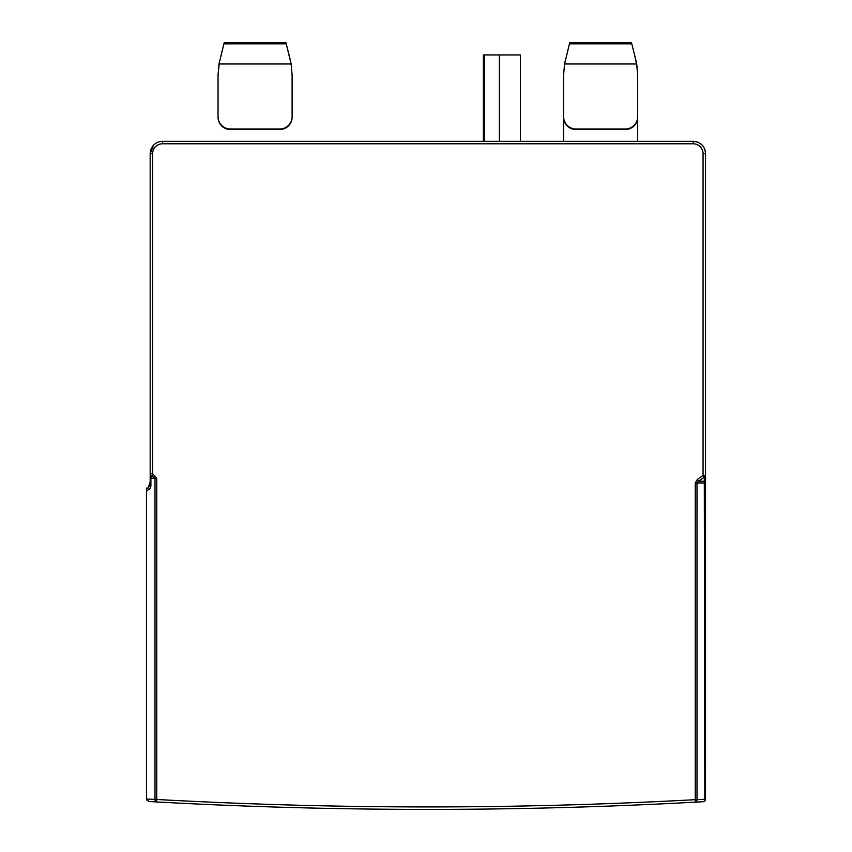 <?xml version="1.0" encoding="UTF-8"?>
<svg xmlns="http://www.w3.org/2000/svg" width="852" height="852" viewBox="0 0 852 852"><rect width="100%" height="100%" fill="white"/><g stroke="black" fill="none" stroke-linecap="round" stroke-linejoin="round"><path stroke-width="1.28" d="M483.382 141.325L483.382 54.943L520.412 54.943L520.412 141.325M290.276 59.981L285.931 42.6L286.24 43.835L223.916 43.835L224.225 42.6L222.66 48.841M220.977 55.561L222.393 49.895M697.298 479.474L695.253 482.967L695.253 799.677L697 799.677L697 482.967L698.533 481.22L697.298 479.474L703.06 475.405L705.531 475.405L705.531 799.251A2.471 2.471 0 0 1 703.209 801.711A2.471 2.471 0 0 0 705.531 799.251L704.806 799.251A2.471 1.747 86.8 0 1 703.198 801.711L695.381 802.147L703.198 801.711A2.471 1.747 -93.2 0 0 704.806 799.251L704.295 477.152A2.471 2.013 0 0 0 705.531 475.405L705.531 153.669A12.343 12.343 0 0 0 693.187 141.325L162.519 141.325A12.343 12.343 0 0 0 150.176 153.669L152.646 153.669L152.646 473.744L150.176 473.744L150.176 153.669L153.786 144.946M705.531 424.988L705.531 481.944M695.253 482.967L705.531 482.967L705.531 479.474A2.471 2.013 180 0 1 704.295 481.22L698.533 481.22L704.295 477.152L703.06 475.405L703.06 153.669A9.873 9.873 0 0 0 693.187 143.796L162.519 143.796A9.873 9.873 0 0 0 152.646 153.669M705.531 482.967L705.531 799.251M156.747 478.249L152.646 473.744L151.922 475.991A2.471 2.354 180 0 1 150.176 473.744L150.176 478.249L150.9 478.249L151.922 475.991L155 478.249L156.747 478.249L156.747 799.474L146.469 799.027L146.469 490.56C149.302 489.932 150.772 488.292 150.9 485.651L150.176 485.651L150.176 477.727M150.9 485.651L150.9 478.249L155 478.249L155 799.474A2.471 1.747 -86.9 0 0 156.619 801.945L156.619 801.945A4936.488 4936.488 0 0 0 695.381 802.147L695.253 799.677A4934.017 4934.017 0 0 1 156.747 799.474L156.619 801.945L148.802 801.508L156.331 801.924M693.187 141.325C700.791 141.954 704.902 146.065 705.531 153.669A12.343 12.343 0 0 0 693.187 141.325L693.187 143.796M150.176 485.651L147.705 488.121L146.469 488.121L146.469 490.56M150.176 473.456L150.176 478.249M150.176 481.774L148.173 488.068M147.098 800.678L146.469 799.027L148.802 801.508M567.517 807.419L566.687 807.451M564.961 807.494L567.656 807.419M569.69 807.366L570.989 807.323A4936.488 4936.488 0 0 0 600.756 806.375L570.968 807.323M601.959 806.333L606.965 806.152M602.694 806.301L601.299 806.354M696.35 801.657A2.471 1.747 -93.2 0 1 695.381 802.147A2.471 1.747 86.9 0 0 697 799.677L704.806 799.251M150.176 470.847L150.176 471.933M150.176 473.222L150.176 474.489M636.135 61.269L631.79 43.835L569.466 43.835L564.578 63.985L636.678 63.985L637.647 74.88L637.647 141.325L637.647 74.199M637.147 66.967L634.719 55.561M219.443 61.855L218.048 74.88L218.048 116.692A12.343 12.301 0 0 0 230.391 128.993L279.754 128.993A12.343 12.301 0 0 0 292.098 116.692L292.098 117.203A12.343 12.301 180 0 1 279.754 129.504L230.391 129.504A12.343 12.301 180 0 1 218.048 117.203M291.586 66.967L290.734 61.972M288.647 53.463L289.169 55.561M292.098 117.203L292.098 74.177M563.609 141.325L563.609 74.859L564.578 63.985M564.482 64.507L565.046 61.6A61.706 61.706 0 0 0 564.919 62.228M636.54 63.218L636.795 64.614M634.197 53.463L631.481 42.6L631.79 43.835L631.481 42.6L569.775 42.6L568.22 48.841M564.493 64.422L565.046 61.6M288.817 54.177L288.402 52.504M286.144 43.484L287.625 49.384M218.985 64.166L219.22 62.952M285.931 42.6L224.225 42.6L219.017 63.985L218.048 74.88L218.048 116.692M636.337 62.228A61.706 61.706 0 0 0 636.135 61.259M633.025 48.766L633.174 49.384L633.025 48.766M635.805 59.917L636.678 63.985M637.647 116.692L637.647 117.203A12.343 12.301 180 0 1 625.315 129.504L575.941 129.504A12.343 12.301 180 0 1 563.609 117.203L563.609 116.692A12.343 12.301 0 0 0 575.941 128.993L625.315 128.993A12.343 12.301 0 0 0 637.647 116.692L637.647 117.203M568.199 48.926L567.613 51.237M569.466 43.835L569.775 42.6M219.017 63.985L291.128 63.985L292.098 74.88L292.098 116.692M291.128 63.985L286.24 43.835M219.507 61.557A61.706 61.706 0 0 0 219.124 63.41M291.001 63.272A61.706 61.706 0 0 0 290.638 61.557M565.6 59.299L565.451 59.917M484.479 141.325L484.479 54.943M499.368 54.943L499.368 141.325M162.519 143.796L162.519 141.325M703.06 153.669L705.531 153.669M150.176 475.725L150.176 474.756M156.608 801.945L152.37 801.711M696.531 802.083L695.381 802.147M603.056 806.29L570.989 807.323"/></g></svg>
